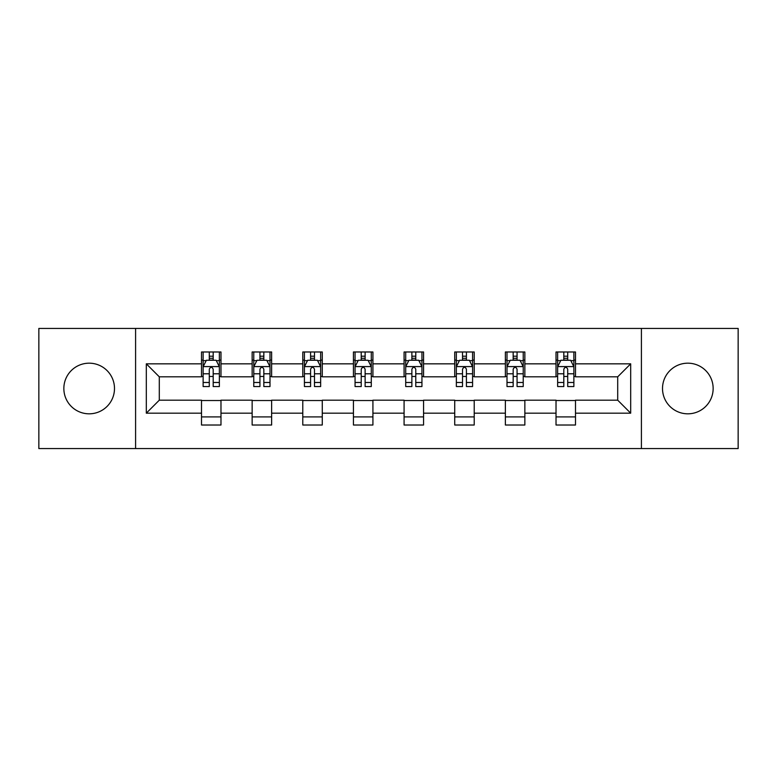 <?xml version="1.0" encoding="UTF-8"?>
<svg xmlns="http://www.w3.org/2000/svg" width="777" height="777" viewBox="0 0 777 777"><rect width="100%" height="100%" fill="white"/><g stroke="black" fill="none" stroke-linecap="round" stroke-linejoin="round"><path stroke-width="1.17" d="M687.83 363.18A25.32 25.32 0 0 0 662.509 388.5A25.32 25.32 0 0 0 687.83 413.82A25.32 25.32 0 0 0 713.15 388.5A25.32 25.32 0 0 0 687.83 363.18M89.17 363.18A25.32 25.32 0 0 0 63.85 388.5A25.32 25.32 0 0 0 89.17 413.82A25.32 25.32 0 0 0 114.491 388.5A25.32 25.32 0 0 0 89.17 363.18M641.404 448.562L738.15 448.562L738.15 328.438L641.404 328.438L641.404 448.562L135.596 448.562L135.596 328.438L38.85 328.438L38.85 448.562L135.596 448.562M641.404 328.438L135.596 328.438M575.495 363.83L575.495 351.981L556.021 351.981L556.021 363.83L524.854 363.83L524.854 351.981L505.371 351.981L505.371 363.83L474.213 363.83L474.213 351.981L454.73 351.981L454.73 363.83L423.562 363.83L423.562 351.981L404.079 351.981L404.079 363.83L372.921 363.83L372.921 351.981L353.438 351.981L353.438 363.83L322.27 363.83L322.27 351.981L302.787 351.981L302.787 363.83L271.629 363.83L271.629 351.981L252.146 351.981L252.146 363.83L220.979 363.83L220.979 351.981L201.505 351.981L201.505 363.83L146.309 363.83L146.309 413.17L159.295 400.184L201.505 400.184L201.505 425.019L220.979 425.019L220.979 400.184L252.146 400.184L252.146 425.019L271.629 425.019L271.629 400.184L302.787 400.184L302.787 425.019L322.27 425.019L322.27 400.184L353.438 400.184L353.438 425.019L372.921 425.019L372.921 400.184L404.079 400.184L404.079 425.019L423.562 425.019L423.562 400.184L454.73 400.184L454.73 425.019L474.213 425.019L474.213 400.184L505.371 400.184L505.371 425.019L524.854 425.019L524.854 400.184L556.021 400.184L556.021 425.019L575.495 425.019L575.495 400.184L617.705 400.184L617.705 376.816L575.495 376.816L575.495 363.83L630.691 363.83L630.691 413.17L575.495 413.17M556.021 413.17L524.854 413.17M505.371 413.17L474.213 413.17M454.73 413.17L423.562 413.17M404.079 413.17L372.921 413.17M353.438 413.17L322.27 413.17M302.787 413.17L271.629 413.17M252.146 413.17L220.979 413.17M201.505 413.17L146.309 413.17M556.021 363.83L556.021 376.816L524.854 376.816L524.854 363.83M505.371 363.83L505.371 376.816L474.213 376.816L474.213 363.83M454.73 363.83L454.73 376.816L423.562 376.816L423.562 363.83M404.079 363.83L404.079 376.816L372.921 376.816L372.921 363.83M353.438 363.83L353.438 376.816L322.27 376.816L322.27 363.83M302.787 363.83L302.787 376.816L271.629 376.816L271.629 363.83M252.146 363.83L252.146 376.816L220.979 376.816L220.979 363.83M201.505 363.83L201.505 376.816L159.295 376.816L146.309 363.83M159.295 376.816L159.295 400.184M630.691 413.17L617.705 400.184M617.705 376.816L630.691 363.83M201.505 360.091L203.127 360.091M209.295 360.091L213.189 360.091M219.357 360.091L220.979 360.091M201.505 376.486L203.127 376.486M209.295 376.486L213.189 376.486M219.357 376.486L220.979 376.486M201.505 400.514L220.979 400.514M201.505 416.909L220.979 416.909M252.146 400.514L271.629 400.514M252.146 416.909L271.629 416.909M252.146 360.091L253.768 360.091M259.936 360.091L263.83 360.091M269.998 360.091L271.629 360.091M252.146 376.486L253.768 376.486M259.936 376.486L263.83 376.486M269.998 376.486L271.629 376.486M302.787 400.514L322.27 400.514M302.787 416.909L322.27 416.909M302.787 360.091L304.419 360.091M310.586 360.091L314.481 360.091M320.648 360.091L322.27 360.091M302.787 376.486L304.419 376.486M310.586 376.486L314.481 376.486M320.648 376.486L322.27 376.486M353.438 400.514L372.921 400.514M353.438 416.909L372.921 416.909M353.438 360.091L355.06 360.091M361.227 360.091L365.122 360.091M371.289 360.091L372.921 360.091M353.438 376.486L355.06 376.486M361.227 376.486L365.122 376.486M371.289 376.486L372.921 376.486M404.079 400.514L423.562 400.514M404.079 416.909L423.562 416.909M404.079 360.091L405.711 360.091M411.878 360.091L415.773 360.091M421.94 360.091L423.562 360.091M404.079 376.486L405.711 376.486M411.878 376.486L415.773 376.486M421.94 376.486L423.562 376.486M454.73 400.514L474.213 400.514M454.73 416.909L474.213 416.909M454.73 360.091L456.352 360.091M462.519 360.091L466.414 360.091M472.581 360.091L474.213 360.091M454.73 376.486L456.352 376.486M462.519 376.486L466.414 376.486M472.581 376.486L474.213 376.486M505.371 400.514L524.854 400.514M505.371 416.909L524.854 416.909M505.371 360.091L507.002 360.091M513.17 360.091L517.064 360.091M523.232 360.091L524.854 360.091M505.371 376.486L507.002 376.486M513.17 376.486L517.064 376.486M523.232 376.486L524.854 376.486M556.021 400.514L575.495 400.514M556.021 416.909L575.495 416.909M556.021 360.091L557.643 360.091M563.811 360.091L567.705 360.091M573.873 360.091L575.495 360.091M556.021 376.486L557.643 376.486M563.811 376.486L567.705 376.486M573.873 376.486L575.495 376.486M213.189 356.196L209.295 356.196M219.357 382.478L213.189 382.478L213.189 386.548L219.357 386.548L219.357 366.744L216.113 360.256L206.371 360.256L203.127 366.744L203.127 386.548L209.295 386.548L209.295 382.478L203.127 382.478M203.127 366.744L203.127 351.981M219.357 366.744L219.357 351.981M209.295 360.256L209.295 351.981M213.189 351.981L213.189 360.256M213.189 382.478L213.189 369.182C211.888 366.686 210.596 366.686 209.295 369.182L209.295 382.478M263.83 356.196L259.936 356.196M269.998 382.478L263.83 382.478L263.83 386.548L269.998 386.548L269.998 366.744L266.754 360.256L257.012 360.256L253.768 366.744L253.768 386.548L259.936 386.548L259.936 382.478L253.768 382.478M253.768 366.744L253.768 351.981M269.998 366.744L269.998 351.981M259.936 360.256L259.936 351.981M263.83 351.981L263.83 360.256M263.83 382.478L263.83 369.182C262.539 366.686 261.237 366.686 259.936 369.182L259.936 382.478M314.481 356.196L310.586 356.196M320.648 382.478L314.481 382.478L314.481 386.548L320.648 386.548L320.648 366.744L317.404 360.256L307.663 360.256L304.419 366.744L304.419 386.548L310.586 386.548L310.586 382.478L304.419 382.478M304.419 366.744L304.419 351.981M320.648 366.744L320.648 351.981M310.586 360.256L310.586 351.981M314.481 351.981L314.481 360.256M314.481 382.478L314.481 369.182C313.18 366.686 311.888 366.686 310.586 369.182L310.586 382.478M365.122 356.196L361.227 356.196M371.289 382.478L365.122 382.478L365.122 386.548L371.289 386.548L371.289 366.744L368.045 360.256L358.304 360.256L355.06 366.744L355.06 386.548L361.227 386.548L361.227 382.478L355.06 382.478M355.06 366.744L355.06 351.981M371.289 366.744L371.289 351.981M361.227 360.256L361.227 351.981M365.122 351.981L365.122 360.256M365.122 382.478L365.122 369.182C363.83 366.686 362.529 366.686 361.227 369.182L361.227 382.478M415.773 356.196L411.878 356.196M421.94 382.478L415.773 382.478L415.773 386.548L421.94 386.548L421.94 366.744L418.696 360.256L408.955 360.256L405.711 366.744L405.711 386.548L411.878 386.548L411.878 382.478L405.711 382.478M405.711 366.744L405.711 351.981M421.94 366.744L421.94 351.981M411.878 360.256L411.878 351.981M415.773 351.981L415.773 360.256M415.773 382.478L415.773 369.182C414.471 366.686 413.179 366.686 411.878 369.182L411.878 382.478M466.414 356.196L462.519 356.196M472.581 382.478L466.414 382.478L466.414 386.548L472.581 386.548L472.581 366.744L469.337 360.256L459.595 360.256L456.352 366.744L456.352 386.548L462.519 386.548L462.519 382.478L456.352 382.478M456.352 366.744L456.352 351.981M472.581 366.744L472.581 351.981M462.519 360.256L462.519 351.981M466.414 351.981L466.414 360.256M466.414 382.478L466.414 369.182C465.122 366.686 463.82 366.686 462.519 369.182L462.519 382.478M517.064 356.196L513.17 356.196M523.232 382.478L517.064 382.478L517.064 386.548L523.232 386.548L523.232 366.744L519.988 360.256L510.246 360.256L507.002 366.744L507.002 386.548L513.17 386.548L513.17 382.478L507.002 382.478M507.002 366.744L507.002 351.981M523.232 366.744L523.232 351.981M513.17 360.256L513.17 351.981M517.064 351.981L517.064 360.256M517.064 382.478L517.064 369.182C515.763 366.686 514.471 366.686 513.17 369.182L513.17 382.478M567.705 356.196L563.811 356.196M573.873 382.478L567.705 382.478L567.705 386.548L573.873 386.548L573.873 366.744L570.629 360.256L560.887 360.256L557.643 366.744L557.643 386.548L563.811 386.548L563.811 382.478L557.643 382.478M557.643 366.744L557.643 351.981M573.873 366.744L573.873 351.981M563.811 360.256L563.811 351.981M567.705 351.981L567.705 360.256M567.705 382.478L567.705 369.182C566.414 366.686 565.112 366.686 563.811 369.182L563.811 382.478M219.279 366.589L203.205 366.589M203.127 360.645L206.177 360.645M216.307 360.645L219.357 360.645M209.295 373.776L203.127 373.776M219.357 373.776L213.189 373.776M213.189 358.265L209.295 358.265M269.92 366.589L253.846 366.589M253.768 360.645L256.818 360.645M266.948 360.645L269.998 360.645M259.936 373.776L253.768 373.776M269.998 373.776L263.83 373.776M263.83 358.265L259.936 358.265M320.571 366.589L304.497 366.589M304.419 360.645L307.469 360.645M317.599 360.645L320.648 360.645M310.586 373.776L304.419 373.776M320.648 373.776L314.481 373.776M314.481 358.265L310.586 358.265M371.212 366.589L355.138 366.589M355.06 360.645L358.11 360.645M368.24 360.645L371.289 360.645M361.227 373.776L355.06 373.776M371.289 373.776L365.122 373.776M365.122 358.265L361.227 358.265M421.862 366.589L405.788 366.589M405.711 360.645L408.76 360.645M418.89 360.645L421.94 360.645M411.878 373.776L405.711 373.776M421.94 373.776L415.773 373.776M415.773 358.265L411.878 358.265M472.503 366.589L456.429 366.589M456.352 360.645L459.401 360.645M469.531 360.645L472.581 360.645M462.519 373.776L456.352 373.776M472.581 373.776L466.414 373.776M466.414 358.265L462.519 358.265M523.154 366.589L507.08 366.589M507.002 360.645L510.052 360.645M520.182 360.645L523.232 360.645M513.17 373.776L507.002 373.776M523.232 373.776L517.064 373.776M517.064 358.265L513.17 358.265M573.795 366.589L557.721 366.589M557.643 360.645L560.693 360.645M570.823 360.645L573.873 360.645M563.811 373.776L557.643 373.776M573.873 373.776L567.705 373.776M567.705 358.265L563.811 358.265"/></g></svg>

